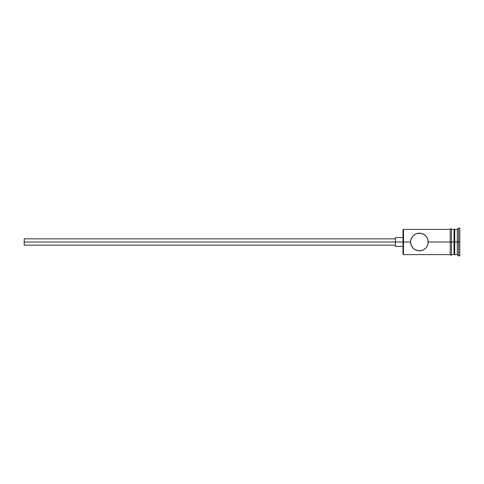 <?xml version="1.0" encoding="UTF-8"?>
<svg xmlns="http://www.w3.org/2000/svg" width="484" height="484" viewBox="0 0 484 484"><rect width="100%" height="100%" fill="white"/><g stroke="black" fill="none" stroke-linecap="round" stroke-linejoin="round"><path stroke-width="0.73" d="M415.792 250.071L413.173 248.274L411.267 245.473L410.559 242L410.741 240.215L412.084 237.033L413.784 235.176L415.938 233.869L419.386 233.161L421.171 233.342L424.323 234.661L426.694 237.015L427.523 238.527L428.237 242L428.05 243.791L426.694 246.985L425.624 248.274L422.847 250.137L419.392 250.839L417.607 250.658L414.461 249.333L412.096 246.979L410.741 243.785L410.559 242L402.984 242L402.984 254.118L402.984 242L24.2 242L24.2 245.158L24.2 242L395.41 242L395.41 246.417L395.41 242L402.984 242L402.984 229.882L403.487 254.626L403.487 242L410.559 242L410.813 239.901M450.205 229.247L450.205 242L451.469 242L451.469 229.247C451.046 228.43 450.628 228.43 450.205 229.247L450.205 254.753C450.622 255.57 451.046 255.57 451.469 254.753L451.469 242L453.992 242L453.992 254.626L453.992 242L454.748 242L454.748 229.374L454.748 242L457.277 242L457.277 254.626L457.277 242L458.536 242L458.536 228.109L458.536 242L459.8 242L459.8 228.109L459.8 255.891L459.8 242L458.536 242L458.536 255.891L458.536 242L454.748 242L454.748 254.626L454.748 242L428.237 242L428.201 241.232M425.624 235.726L427.523 238.527L428.05 240.209L428.05 243.791L426.942 246.604M425.618 248.28L423.615 249.768L421.177 250.658L419.392 250.839L415.944 250.137M426.658 247.04L427.523 245.473M412.689 247.754L413.161 248.262M457.277 242L457.277 229.374L457.277 242M453.992 229.374L453.992 242L453.992 229.374L451.469 229.374M451.469 254.753L451.469 229.247M428.237 242L450.205 242L450.205 254.753M410.741 240.215L411.267 238.533L413.161 235.732L415.931 233.869L417.601 233.348L421.171 233.342L422.834 233.857L425.618 235.72M413.651 235.284L413.173 235.726M424.837 235.03L424.329 234.667M450.205 229.374L403.487 229.374L403.487 242L403.487 229.374L402.984 229.882M426.694 246.985L425.624 248.274M395.41 237.583L395.41 242L395.41 237.583L402.984 237.583M24.2 238.842L24.2 242L24.2 238.842L395.41 238.842M450.205 254.626L403.487 254.626L402.984 254.118M395.41 245.158L24.2 245.158M402.984 246.417L395.41 246.417M459.8 255.891L458.536 255.891L457.277 254.626L454.748 254.626L453.992 253.87M453.992 254.626L451.469 254.626M459.8 228.109L458.536 228.109L457.277 229.374L454.748 229.374L453.992 230.13"/></g></svg>
